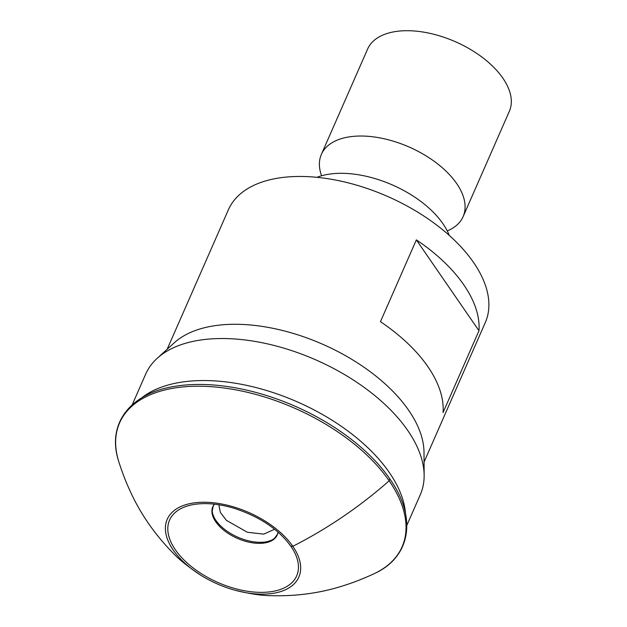 <?xml version="1.0" encoding="UTF-8"?>
<svg xmlns="http://www.w3.org/2000/svg" width="627" height="627" viewBox="0 0 627 627"><rect width="100%" height="100%" fill="white"/><g stroke="black" fill="none" stroke-linecap="round" stroke-linejoin="round"><path stroke-width="0.94" d="M321.588 175.764A77.403 42.04 23.7 0 1 319.386 163.6A77.403 42.04 23.7 0 1 321.361 154.414L367.594 49.094A77.403 42.04 23.7 0 1 447.459 38.513A77.403 42.04 23.7 0 1 511.318 102.13A77.403 42.04 23.7 0 1 509.343 111.316L463.11 216.636A77.403 42.04 23.7 0 1 447.239 230.924M321.361 154.414A77.403 42.04 23.7 0 1 401.225 143.834A77.403 42.04 23.7 0 1 465.093 207.451A77.403 42.04 23.7 0 1 463.11 216.636M316.941 177.316A82.239 44.666 23.7 0 1 392.471 184.989A82.239 44.666 23.7 0 1 449.253 235.391M416.359 239.875L478.973 330.727L443.054 412.542A140.291 76.204 -156.3 0 0 380.44 321.69L416.359 239.875A140.291 76.204 23.7 0 1 478.973 330.727M167.15 349.27L228.385 209.771A140.291 76.204 23.7 0 1 358.589 185.733A140.291 76.204 23.7 0 1 485.298 322.552L424.064 462.044M424.142 475.446A149.963 81.455 23.7 0 0 284.846 348.447A149.963 81.455 -156.3 0 0 157.236 358.276L174.314 342.757A140.291 76.204 23.7 0 1 293.695 333.556A140.291 76.204 -156.3 0 1 424.009 452.365L424.142 475.446A149.963 81.455 23.7 0 1 420.294 494.703L406.837 525.355M157.236 358.276A149.963 81.455 -156.3 0 0 145.66 374.147L132.211 404.799M141.718 397.816A149.963 81.455 23.7 0 1 266.404 390.464A149.963 81.455 23.7 0 1 405.536 513.623M218.847 504.759L220.343 512.361L226.355 520.324L247.399 532.276L263.763 534.126L274.61 529.235M214.434 504.171L213.274 505.918L212.185 511.123L212.788 514.328L214.536 518.263A35.935 19.515 23.7 0 0 245.259 539.941A35.935 19.515 23.7 0 0 267.596 541.556L271.671 540.176L274.438 538.452L277.534 534.133L278.035 532.088A35.175 19.108 23.7 0 1 244.593 541.038A35.175 19.108 23.7 0 1 214.418 504.163M233.926 507A71.862 39.031 23.7 0 1 300.678 567.788A71.862 39.031 23.7 0 1 234.663 590.132A71.862 39.031 23.7 0 1 232.139 589.404A71.862 39.031 23.7 0 1 201.063 575.39A71.862 39.031 23.7 0 1 167.534 518.654A71.862 39.031 23.7 0 1 233.926 507M201.063 575.39C188.186 566.824 178.758 559.292 172.801 552.795C154.171 533.773 139.727 512.69 129.46 489.569C125.839 481.802 122.296 472.562 118.824 461.84A154.258 83.791 23.7 0 1 118.472 460.68A154.258 83.791 23.7 0 1 262.76 396.421A154.258 83.791 23.7 0 1 391.859 484.851A154.258 83.791 23.7 0 1 375.001 573.29A154.258 83.791 23.7 0 1 373.904 573.815C363.668 578.517 354.467 582.162 346.308 584.756C322.333 592.852 297.033 596.481 270.425 595.65C261.6 595.658 249.679 593.824 234.663 590.132M290.873 546.164L292.825 546.313C327.482 528.655 359.608 506.82 389.179 480.799L389.814 478.863M232.264 587.781A69.401 37.698 -156.3 0 0 292.104 548.037C279.901 530.176 260.495 516.907 233.91 508.223C218.682 503.74 205.1 502.541 193.171 504.602A69.401 37.698 -156.3 0 0 171.163 542.535A69.401 37.698 -156.3 0 0 232.264 587.781M375.001 573.29C410.191 556.878 416.845 518.788 391.428 481.262A153.991 83.642 -156.3 0 0 263.614 394.626A153.991 83.642 -156.3 0 0 175.098 386.295C130.267 392.988 106.731 423.672 118.472 460.68"/></g></svg>
